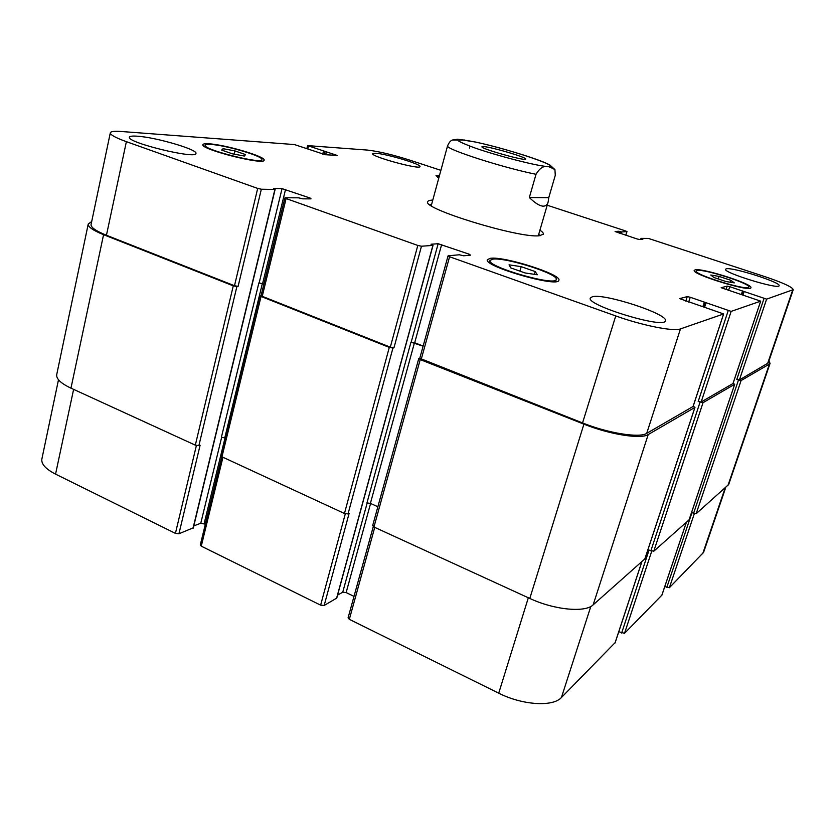 <?xml version="1.0" encoding="UTF-8"?>
<svg xmlns="http://www.w3.org/2000/svg" width="835" height="835" viewBox="0 0 835 835"><rect width="100%" height="100%" fill="white"/><g stroke="black" fill="none" stroke-linecap="round" stroke-linejoin="round"><path stroke-width="1.25" d="M540.402 235.647L538.69 234.385M431.632 204.293L429.524 204.481M539.911 230.199C542.479 231.89 543.637 233.226 543.387 234.207L539.233 235.762C519.109 238.424 421.414 208.416 427.718 201.694C428.011 200.724 429.701 200.181 432.77 200.087M483.914 146.605C492.452 147.231 527.156 157.565 525.716 159.067C526.332 161.572 480.125 148.588 481.952 146.772L483.914 146.605M464.479 139.998L452.664 139.977C450.754 140.405 449.032 142.42 447.508 146.031L431.246 205.723M469.458 148.056L469.761 146.125M529.327 197.54L536.028 174.285C543.575 161.583 550.317 167.522 554.931 169.588L555.275 175.308L548.752 197.697L529.327 197.54C535.277 203.291 539.974 206.161 543.408 206.161C545.756 206.109 547.342 204.7 548.157 201.924L548.752 197.697M664.796 586.546L669.378 587.704L703.571 552.405L725.698 487.598M618.766 631.751L624.528 633.316L661.863 595.178M373.266 526.635L348.08 617.848L349.333 619.33L498.725 693.175C522.376 705.199 552.989 707.099 561.423 697.517L615.124 642.647M337.58 595.084L342.736 592.234L346.139 592.568L354.009 596.388M221.682 457.225L200.275 545.004L201.266 546.153L320.63 605.145L324.168 605.469L336.62 598.152M193.793 525.893L200.776 523.242L205.347 524.213M58.492 379.768L41.875 458.999C41.103 463.999 45.664 469.04 55.559 474.134L175.423 533.377L178.93 533.763L193.115 527.877M223.06 148.682L234.938 150.916L245.532 154.579L244.363 156.051L232.37 153.807L221.661 150.091L223.06 148.682L222.653 150.436M234.938 150.916L234.186 154.151M510.863 267.941L509.068 264.831L521.207 266.668L535.214 271.584L537.312 274.767L525.09 272.961L510.863 267.941M535.214 271.584L534.4 274.339M521.207 266.668L519.913 271.135M714.071 277.564L710.762 275.028L719.123 276.416L730.823 280.299L734.309 282.877L725.928 281.51L714.071 277.564M730.823 280.299L730.197 282.209M719.123 276.416L718.288 278.963M697.204 270.509L696.348 270.999C693.447 274.506 748.859 291.519 748.807 287.063C751.051 283.743 703.613 268.588 697.204 270.509M695.19 269.841C702.162 267.784 753.316 284.13 750.916 287.72C750.989 292.542 691.098 274.151 694.261 270.373L695.19 269.841M439.387 175.642L437.811 176.091L438.939 177.291M438.813 177.761L436.006 175.601L439.513 175.183M210.806 144.434C207.289 144.204 205.41 144.465 205.17 145.217C202.602 149.517 262.566 164.641 261.887 159.579C263.787 156.427 225.847 145.196 210.806 144.434M209 143.808C225.273 144.653 266.167 156.75 264.131 160.163C264.893 165.633 200.087 149.288 202.874 144.653C203.135 143.839 205.17 143.557 209 143.808M492.859 259.132L490.009 260.395C486.074 266.532 556.183 286.739 556.225 279.464C559.179 274.183 505.791 257.138 492.859 259.132M490.469 258.286C504.486 256.168 562.028 274.538 558.876 280.247C558.855 288.117 483.068 266.281 487.358 259.654L490.469 258.286M440.828 170.319L409.484 160.038C392.356 154.632 378.349 151.302 367.473 150.081L307.604 145.614L337.121 155.414L325.191 154.705L294.442 144.57L121.096 131.481C114.364 130.991 110.763 131.439 110.314 132.828C110.189 134.79 115.543 137.744 126.377 141.668L257.691 188.428L261.345 189.221L274.903 189.441L273.556 188.48L282.053 188.626L310.286 198.114L311.079 198.866L302.823 198.845L298.606 197.832L285.351 197.77L286.102 198.553L417.803 245.448L421.477 246.221L432.885 245.406L430.996 244.227L438.145 243.737L469.218 254.205L470.491 255.155L463.655 255.792L459.344 254.779L448.322 255.771L449.585 256.762L615.75 315.933C642.219 325.493 673.824 331.735 680.452 328.906L723.642 313.95L679.648 298.627L687.247 296.623L690.232 297.26L731.168 311.382L760.706 301.153L721.179 287.71L727.17 286.134L729.79 286.708L766.624 299.128L793.25 289.672C792.373 287.052 782.875 282.689 764.745 276.594L648.461 238.434L641.04 238.372L642.846 239.165L639.443 239.499L637.074 238.956L615.071 231.535L618.704 231.253L621.574 231.973L626.897 231.587L625.728 230.982L547.196 205.222M592.453 296.707C604.613 293.221 668.898 314.304 665.359 320.797C665.004 329.314 585.502 305.067 590.335 297.991L592.453 296.707M726.283 268.807C732.222 266.876 781.32 282.501 779.097 285.685C779.212 289.954 722.651 272.534 725.563 269.235L726.283 268.807M375.719 153.275C386.438 153.807 421.612 164.338 419.974 166.562C420.506 170.079 370.552 156.489 372.671 153.682L375.719 153.275M137.18 136.188C155.727 137.232 198.062 149.642 195.943 153.431C196.862 159.621 126.44 142.535 129.415 137.201C129.738 136.188 132.327 135.855 137.18 136.188M793.25 289.672L768.221 362.995L739.392 379.956L736.783 379.466L764.015 298.554M236.9 286.52L233.278 285.852L103.571 234.687C93.04 230.418 87.925 226.859 88.239 224.01L56.728 374.591C56.112 378.839 60.861 383.359 70.965 388.16L195.317 445.149L198.876 445.639L236.9 286.52L238.1 286.395L234.489 285.727L106.442 235.251C95.879 230.971 90.754 227.402 91.067 224.542L110.314 132.828M263.912 284.025L258.871 282.898L263.881 284.151M392.941 348.028L389.298 347.391L259.852 295.966L220.795 456.275L344.448 513.494L348.028 513.932L392.941 348.028L393.963 347.798L390.321 347.162L261.031 295.83L284.912 197.885M423.147 346.045L414.692 342.747L410.966 342.173L423.115 346.17M693.06 406.488L646.718 433.355C639.558 438.198 608.214 433.25 582.548 422.938L419.765 358.288L448.051 255.896M732.984 383.536L701.149 401.99L698.196 401.468L728.183 310.756M768.92 360.939L770.079 363.361L769.411 364.091L741.083 380.572L736.783 379.466M733.109 383.265L734.664 384.298L703.028 402.689L698.196 401.468M693.217 406.165L694.908 407.417L648.2 434.565C641.05 439.45 609.644 434.503 583.916 424.159L420.224 359.593L418.773 358.539L419.807 358.152M259.852 295.966L261.073 295.663M88.239 224.01L91.693 221.546M348.028 513.932L349.093 513.462L324.168 605.469M410.966 342.173L366.951 502.941L370.396 503.38L377.858 506.751M372.963 525.351L373.955 527.021L529.797 598.444C554.21 609.926 585.158 612.869 593.153 604.864L644.85 558.907M621.626 633.045L649.046 550.108L653.774 551.225L689.052 519.871M666.81 587.422L691.954 512.711L696.16 513.734L728.694 484.488L770.079 363.361M198.876 445.639L200.097 445.285L178.93 533.763M258.871 282.898L221.39 437.279L225.262 437.968M476.065 142.19C452.372 137.493 451.881 139.382 474.593 147.858C497.785 155.947 536.581 165.904 546.915 166.478C565.18 168.033 509.841 149.288 476.065 142.19M447.508 146.031C446.694 149.569 503.693 167.887 536.028 174.285M767.542 363.736L792.655 290.131M625.78 235.23L626.897 231.587M307.812 148.787L308.491 146.041M106.442 235.251L126.377 141.668M234.489 285.727L257.691 188.428M238.1 286.395L261.345 189.221M262.628 283.524L285.56 189.388M259.163 282.867L282.053 188.626M310.098 198.866L310.286 198.114M262.159 296.634L286.102 198.553M390.321 347.162L417.803 245.448M393.963 347.798L421.477 246.221M414.692 342.747L441.663 244.478M411.206 342.12L438.145 243.737M468.915 255.301L469.218 254.205M421.216 359.342L449.585 256.762M582.548 422.938L615.75 315.933M646.718 433.355L680.452 328.906M692.987 406.697L723.58 314.002M685.785 301.143L687.247 296.623M688.656 302.124L690.232 297.26M701.149 401.99L731.168 311.382M732.932 383.672L760.654 301.195M726.012 289.651L727.17 286.134M728.538 290.496L729.79 286.708M739.392 379.956L766.624 299.128M725.093 488.131L702.673 553.835M73.616 389.371L55.559 474.134M196.382 445.514L175.423 533.377M221.672 437.216L200.776 523.242M225.043 437.864L204.147 523.629M222.83 457.757L201.266 546.153M345.304 513.817L320.63 605.145M367.202 502.868L342.736 592.234M370.583 503.463L346.139 592.568M374.748 527.386L349.333 619.33M528.325 597.766L498.725 693.175M590.815 606.471L561.423 697.517M641.802 561.819L615.009 643.002M651.738 551.183L624.528 633.316M686.307 522.449L661.779 595.428M694.334 513.64L669.378 587.704M325.671 154.736L326.433 151.699M324.324 154.569L325.118 151.396M324.043 154.506L324.815 151.375M322.738 154.151L323.51 151.072M621.052 233.675L621.574 231.973M619.914 233.299L620.405 231.702M619.382 233.122L619.873 231.525M618.244 232.756L618.704 231.253M641.457 239.311L641.656 238.685M640.998 238.392L640.696 239.384L641.019 238.424M727.89 485.657L769.411 364.091M696.16 513.734L741.083 380.572M693.582 513.379L738.474 380.082M743.004 294.943L744.027 291.864M743.171 291.457L742.117 294.64L743.181 291.488M741.376 294.4L742.524 290.966M688.99 520.08L734.664 384.298M653.774 551.225L703.028 402.689M650.841 550.87L700.064 402.167M704.656 307.092L705.94 303.147M705.022 302.677L703.696 306.769L705.043 302.719M702.934 306.508L704.364 302.103M644.756 559.21L694.908 407.417M593.153 604.864L648.2 434.565M529.797 598.444L583.916 424.159M373.955 527.021L420.224 359.593M370.396 503.38L414.452 342.799M336.495 598.601L432.885 245.406M344.448 513.494L389.298 347.391M221.839 457.298L260.979 296.78M224.803 437.759L262.347 283.556M192.989 528.398L274.903 189.441M195.317 445.149L233.278 285.852M70.965 388.16L103.571 234.687M554.931 169.588L549.837 164.975C539.66 159.297 500.896 147.576 475.783 142.096L457.726 139.226L452.664 139.977M538.283 235.804L548.157 201.924M696.348 270.999L695.931 272.293M748.807 287.063L748.369 288.357M437.811 176.091L437.54 177.083M205.17 145.217L204.826 146.72M261.887 159.579L261.532 161.061M490.009 260.395L489.393 262.566M556.225 279.464L555.588 281.625M626.981 231.556L625.843 235.251M307.604 145.614L306.904 148.473M723.642 313.95L693.071 406.603M760.706 301.153L732.994 383.62M641.865 561.767L615.113 642.835M686.349 522.407L661.852 595.313M689.052 519.986L734.716 384.246M644.85 559.074L694.981 407.323M372.64 525.685L418.773 358.539M336.672 598.403L433.031 245.354M193.24 528.169L275.122 189.388"/></g></svg>
